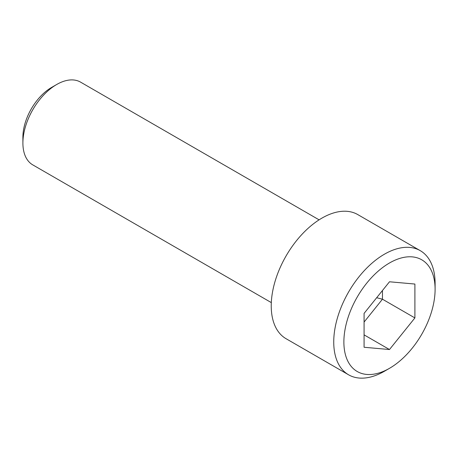 <?xml version="1.0" encoding="UTF-8"?>
<svg xmlns="http://www.w3.org/2000/svg" width="458" height="458" viewBox="0 0 458 458"><rect width="100%" height="100%" fill="white"/><g stroke="black" fill="none" stroke-linecap="round" stroke-linejoin="round"><path stroke-width="0.69" d="M389.489 262.989A64.504 37.241 120 0 0 343.878 341.989A64.504 37.241 120 0 0 389.489 368.324L384.422 371.249A71.671 41.38 -60 0 1 348.584 374.799A71.671 41.38 -60 0 1 337.598 317.365A71.671 41.38 -60 0 1 384.422 254.207A71.671 41.38 -60 0 1 420.255 250.658A71.671 41.38 -60 0 1 435.1 283.468L435.1 289.324A64.504 37.241 120 0 0 389.489 262.989M22.9 143.022L22.9 137.171A40.613 23.45 -60 0 1 51.617 87.426L56.689 84.501A47.781 27.589 120 0 0 22.9 143.022A47.781 27.589 120 0 0 32.799 164.897L271.313 302.601M420.255 250.658L357.75 214.573A71.671 41.38 120 0 0 321.917 218.123A71.671 41.38 120 0 0 275.092 281.281A71.671 41.38 120 0 0 286.078 338.714L348.584 374.799M384.422 371.249L389.489 368.324A64.504 37.241 120 0 0 435.1 289.324M364.081 313.387L389.489 281.779L414.896 284.046L414.896 317.926L389.489 349.534L364.081 347.261L364.081 313.387M382.459 290.521L382.459 299.2L376.671 297.723M364.081 334.867L389.489 349.534M364.081 322.066L382.459 299.2L414.896 317.926M319.094 219.84L80.579 82.137A47.781 27.589 120 0 0 56.689 84.501L51.617 87.426"/></g></svg>

